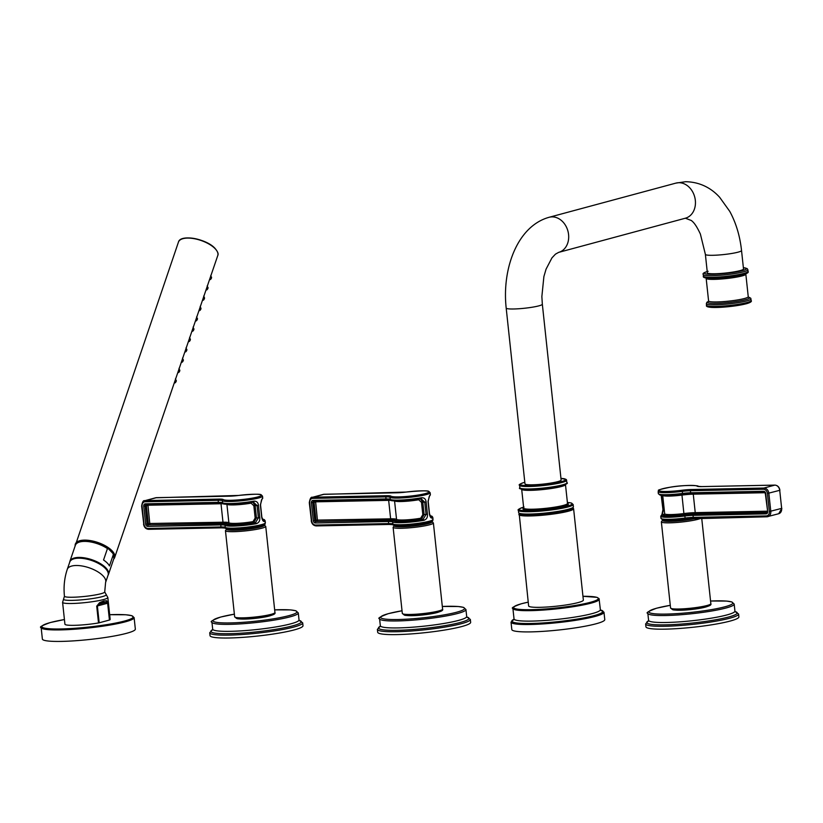 <?xml version="1.0" encoding="UTF-8"?>
<svg xmlns="http://www.w3.org/2000/svg" width="823" height="823" viewBox="0 0 823 823"><rect width="100%" height="100%" fill="white"/><g stroke="black" fill="none" stroke-linecap="round" stroke-linejoin="round"><path stroke-width="1.23" d="M714.868 273.761A18.178 2.13 173.9 0 1 707.348 272.845L705.383 254.379A18.178 2.13 173.9 0 0 712.893 255.295A18.178 2.13 173.9 0 0 731.791 253.463A18.178 2.13 173.9 0 0 741.533 250.511L743.508 268.977A18.178 2.13 173.9 0 1 733.766 271.929A18.178 2.13 173.9 0 1 714.868 273.761M542.336 304.212A18.178 2.13 -6.1 0 1 532.604 307.154A18.178 2.13 -6.1 0 1 513.696 308.985A18.178 2.13 -6.1 0 1 506.186 308.069L524.981 483.893A18.178 2.13 -6.1 0 0 532.491 484.809A18.178 2.13 -6.1 0 0 551.4 482.978A18.178 2.13 -6.1 0 0 561.132 480.035L542.336 304.212L541.863 296.558L543.89 276.559L546.081 269.111L551.986 257.825L555.474 254.142L558.632 252.383L685.394 218.208L691.495 220.574C692.338 221.562 695.054 222.622 700.383 234.051L705.383 254.379M518.85 514.57A27.529 3.22 173.9 0 0 537.985 515.599A27.529 3.22 173.9 0 0 568.436 511.196A27.529 3.22 173.9 0 0 573.6 508.717L583.363 600.09A27.529 3.22 173.9 0 1 578.209 602.559A27.529 3.22 173.9 0 1 547.748 606.962A27.529 3.22 173.9 0 1 528.623 605.934L519.179 513.573A27.282 3.189 -6.1 0 0 539.456 514.118A27.282 3.189 -6.1 0 0 568.096 509.869A27.282 3.189 -6.1 0 0 573.065 507.812L573.065 507.812A27.282 3.189 173.9 0 1 568.179 510.62A27.282 3.189 173.9 0 1 536.483 515.075A27.282 3.189 173.9 0 1 519.179 513.573A27.282 3.189 173.9 0 1 519.179 513.562L518.655 512.657A27.529 3.22 -6.1 0 0 537.779 513.686A27.529 3.22 -6.1 0 0 568.24 509.283A27.529 3.22 -6.1 0 0 573.394 506.803L573.147 504.478A27.529 3.22 -6.1 0 1 567.983 506.958A27.529 3.22 -6.1 0 1 537.532 511.361A27.529 3.22 -6.1 0 1 518.397 510.332C517.214 509.828 519.076 508.737 524.014 507.04M603.979 612.199L604.771 619.585A46.746 5.463 173.9 0 1 596.017 623.793A46.746 5.463 -6.1 0 1 544.301 631.272A46.746 5.463 -6.1 0 1 511.813 629.523L511.021 622.137A46.746 5.463 -6.1 0 0 543.509 623.885A46.746 5.463 -6.1 0 0 595.224 616.406A46.746 5.463 -6.1 0 0 603.979 612.199L600.43 609.956M766.882 512.585L693.532 514.149A1.039 0.617 -91.2 0 0 693.038 515.342L693.264 517.389L766.285 515.908A4.362 3.487 -105.1 0 0 769.351 511.536L767.417 493.481A4.362 3.487 -105.1 0 0 763.435 489.243L690.415 490.724L690.631 492.771L763.662 491.29A2.284 1.821 74.9 0 1 765.74 493.512L767.674 511.567A2.284 1.821 74.9 0 1 766.069 513.861L693.038 515.342A10.39 1.214 -6.1 0 0 684.942 515.99A20.256 2.366 173.9 0 1 660.756 516.237L661.959 514.519A1.039 0.988 61.6 0 1 662.35 514.406L663.389 509.674L661.579 495.395M664.675 513.819L664.151 514.375A17.139 2.006 -6.1 0 0 684.211 514.673A13.507 1.574 173.9 0 1 694.746 513.83A1.039 0.617 88.8 0 0 695.24 512.636L693.264 494.17A14.547 1.697 -6.1 0 0 681.917 495.086A16.1 1.883 173.9 0 1 662.854 495.497M673.204 520.064A10.514 1.224 -6.1 0 0 688.409 518.603M707.461 606.407A17.664 2.068 173.9 0 1 680.621 610.244A17.664 2.068 173.9 0 1 674.449 609.936M738.591 613.999L738.9 616.869A46.746 5.463 173.9 0 1 730.135 621.067A46.746 5.463 -6.1 0 1 678.419 628.546A46.746 5.463 -6.1 0 1 645.932 626.807L645.633 623.927A46.746 5.463 -6.1 0 0 678.111 625.675A46.746 5.463 -6.1 0 0 729.836 618.196A46.746 5.463 -6.1 0 0 738.591 613.999L735.032 611.468M429.678 495.528A1.039 0.988 61.6 0 1 429.205 496.495L430.378 494.798A20.256 2.366 -6.1 0 1 429.678 495.528L428.022 501.372M430.378 494.798L430.162 492.751A20.256 2.366 173.9 0 1 411.366 497.133A20.256 2.366 173.9 0 1 390.03 497.298A10.39 1.214 -6.1 0 0 385.812 496.897L312.781 498.378A4.362 3.487 -105.1 0 0 309.726 502.76L311.65 520.815A4.362 3.487 -105.1 0 0 315.631 525.053L388.662 523.572A10.39 1.214 173.9 0 1 392.88 523.963A20.256 2.366 -6.1 0 0 414.216 523.809A20.256 2.366 -6.1 0 0 433.011 519.416L432.795 517.369A20.256 2.366 173.9 0 1 432.096 518.099C430.871 518.253 429.956 516.823 429.349 513.809L428.032 501.495M433.011 519.416C430.285 521.103 439.04 519.971 421.232 523.778C406.12 526.535 390.308 525.444 393.219 524.632A1.039 1.029 130.9 0 1 392.88 523.963L392.653 521.916A10.39 1.214 -6.1 0 0 388.435 521.515L315.415 522.996A2.284 1.821 74.9 0 1 313.326 520.774L311.403 502.719A2.284 1.821 74.9 0 1 312.997 500.425L386.028 498.944A10.39 1.214 173.9 0 1 390.246 499.345A20.256 2.366 -6.1 0 0 421.407 497.761C424.195 497.565 425.769 498.985 426.129 502.009L427.446 514.324C427.734 517.43 426.53 519.426 423.824 520.321A1.039 0.566 -100.4 0 0 423.135 519.262A19.217 2.243 173.9 0 1 393.569 520.764A11.429 1.337 -6.1 0 0 388.929 520.331L317.112 521.484L390.143 520.002A13.507 1.574 173.9 0 1 395.626 520.517A17.139 2.006 -6.1 0 0 421.335 519.292L424.112 514.529L422.796 502.215L420.481 498.841M421.407 497.761A1.039 0.566 79.6 0 1 420.944 498.738A19.217 2.243 -6.1 0 1 391.378 500.25M421.088 498.717L424.74 502.174L426.057 514.488L423.135 519.262L421.335 519.292A1.039 0.525 80 0 1 420.687 518.223L422.816 514.673L421.499 502.359L418.722 499.756A16.1 1.883 173.9 0 1 394.608 500.94M432.096 518.099A1.039 0.988 -118.4 0 0 430.985 517.142L430.923 517.173M404.957 525.506A10.514 1.224 -6.1 0 0 421.438 523.747M439.215 611.849A17.664 2.068 173.9 0 1 412.374 615.676A17.664 2.068 173.9 0 1 406.202 615.378M470.345 619.431L470.653 622.301A46.746 5.463 -6.1 0 1 461.888 626.509A46.746 5.463 173.9 0 1 410.173 633.988A46.746 5.463 173.9 0 1 377.685 632.239L377.376 629.369A46.746 5.463 -6.1 0 0 409.864 631.118A46.746 5.463 -6.1 0 0 461.58 623.639A46.746 5.463 -6.1 0 0 470.345 619.431L466.785 616.9M262.023 498.923A20.256 2.366 -6.1 0 0 262.732 498.203L262.506 496.146A20.256 2.366 173.9 0 1 243.711 500.538A20.256 2.366 173.9 0 1 222.375 500.693A10.39 1.214 -6.1 0 0 218.157 500.291L145.126 501.773A4.362 3.487 -105.1 0 0 142.07 506.155L143.994 524.21A4.362 3.487 -105.1 0 0 147.975 528.448L221.006 526.967A10.39 1.214 173.9 0 1 225.224 527.368A20.256 2.366 -6.1 0 0 246.561 527.204A20.256 2.366 -6.1 0 0 265.356 522.821L265.14 520.764A20.256 2.366 173.9 0 1 264.44 521.494C263.216 521.648 262.311 520.218 261.693 517.204L260.377 504.89L262.023 498.923A1.039 0.988 61.6 0 1 261.549 499.9M265.356 522.821C262.63 524.508 271.384 523.366 253.577 527.173C238.464 529.93 222.652 528.839 225.564 528.027A1.039 1.029 130.9 0 1 225.224 527.368L224.998 525.311A10.39 1.214 -6.1 0 0 220.78 524.92L147.759 526.401A2.284 1.821 74.9 0 1 145.671 524.179L143.747 506.124A2.284 1.821 74.9 0 1 145.342 503.83L218.373 502.349A10.39 1.214 173.9 0 1 222.591 502.75A20.256 2.366 -6.1 0 0 253.751 501.156C256.539 500.97 258.113 502.39 258.473 505.404L259.79 517.718C260.078 520.825 258.875 522.831 256.169 523.726A1.039 0.566 -100.4 0 0 255.48 522.656A19.217 2.243 173.9 0 1 225.913 524.169A11.429 1.337 -6.1 0 0 221.274 523.726L149.457 524.879L222.488 523.397A13.507 1.574 173.9 0 1 227.971 523.922A17.139 2.006 -6.1 0 0 253.679 522.698L256.457 517.924L255.14 505.61L252.826 502.236M253.751 501.156A1.039 0.566 79.6 0 1 253.289 502.143A19.217 2.243 -6.1 0 1 223.722 503.645M253.433 502.123L257.085 505.579L258.401 517.883L255.48 522.656L253.679 522.698A1.039 0.525 80 0 1 253.031 521.617L255.161 518.068L253.844 505.754L251.066 503.151A16.1 1.883 173.9 0 1 226.953 504.345M264.44 521.494A1.039 0.988 -118.4 0 0 263.329 520.548L263.267 520.578M237.302 528.901A10.514 1.224 -6.1 0 0 253.782 527.142M271.559 615.244A17.664 2.068 173.9 0 1 244.719 619.081A17.664 2.068 173.9 0 1 238.547 618.773M302.689 622.836L302.998 625.706A46.746 5.463 -6.1 0 1 294.233 629.904A46.746 5.463 173.9 0 1 242.518 637.383A46.746 5.463 173.9 0 1 210.03 635.644L209.721 632.764A46.746 5.463 -6.1 0 0 242.209 634.512A46.746 5.463 -6.1 0 0 293.924 627.033A46.746 5.463 -6.1 0 0 302.689 622.836L299.13 620.305M204.495 298.399L202.468 300.354M202.705 300.446L204.505 297.803L204.402 298.749C203.497 300.395 203.034 300.642 203.003 299.479M203.713 296.702L203.363 297.72M79.368 542.09A19.526 8.281 18.9 0 1 107.782 548.457M107.443 548.602L108.513 548.848L113.06 553.581L113.903 558.457A20.359 8.631 -161.1 0 0 113.348 554.527L109.459 565.926A20.359 8.631 18.9 0 0 107.175 562.942A20.359 8.631 18.9 0 0 103.544 560L107.443 548.602A20.359 8.631 -161.1 0 0 87.876 541.565A20.359 8.631 -161.1 0 0 75.366 545.299C74.523 539.343 97.474 539.435 108.513 548.848M69.749 562.078A20.256 8.58 18.9 0 1 84.851 558.735A20.256 8.58 18.9 0 1 105.262 568.292A20.256 8.58 18.9 0 1 108.091 575.164L105.591 582.478A20.256 8.58 18.9 0 0 102.772 575.596A20.256 8.58 18.9 0 0 82.362 566.039A20.256 8.58 18.9 0 0 67.249 569.382L69.749 562.078M107.834 597.508L110.159 619.349A22.746 2.654 173.9 0 1 109.788 619.904L107.988 603.115L106.671 600.749L103.719 600.944L99.583 602.662L96.713 606.15L98.513 622.949A22.746 2.654 173.9 0 1 64.924 624.184L62.589 602.343A22.746 2.654 -6.1 0 0 78.401 603.197A22.746 2.654 -6.1 0 0 103.564 599.555A22.746 2.654 173.9 0 0 107.834 597.508L106.095 594.422A21.501 2.51 173.9 0 1 102.247 596.644A21.501 2.51 -6.1 0 1 77.249 600.162A21.501 2.51 -6.1 0 1 63.638 598.959L64.441 596.212C63.474 586.881 64.41 577.941 67.249 569.382M99.182 622.805L109.428 620.038L107.638 603.249L106.074 602.302L103.379 602.405L99.634 604.031L97.392 606.006L99.182 622.805L98.513 622.949M134.108 617.61L135.342 629.101A46.746 5.463 173.9 0 1 126.577 633.309A46.746 5.463 173.9 0 1 74.862 640.788A46.746 5.463 173.9 0 1 42.374 639.039L41.15 627.548A46.746 5.463 -6.1 0 0 73.638 629.297A46.746 5.463 -6.1 0 0 125.353 621.818A46.746 5.463 -6.1 0 0 134.108 617.61L131.742 615.666L125.806 614.76L109.665 614.699M106.671 600.749A2.078 1.924 -72.4 0 1 106.074 602.302L99.634 604.031A2.078 1.162 -119.3 0 0 99.583 602.662M175.505 379.331L175.155 380.349M175.505 378.642L176.215 381.265L174.25 382.983M176.287 380.432L176.194 381.378C175.289 383.034 174.826 383.271 174.795 382.109M179.023 369.002L178.684 370.021M179.033 368.313L179.743 370.936L177.778 372.654M179.815 370.103L179.723 371.05C178.817 372.706 178.354 372.942 178.324 371.78M182.552 358.674L182.202 359.692M182.562 357.984L183.262 360.608L181.307 362.326M183.334 360.371L182.418 359.157M183.344 359.774L183.251 360.721C182.346 362.377 181.873 362.614 181.852 361.451M186.08 348.345L185.731 349.364M186.091 347.656L186.79 350.279L184.836 351.997M186.872 349.446L186.77 350.392C185.864 352.049 185.401 352.285 185.37 351.123M189.609 338.016L189.259 339.035M189.619 337.327L190.319 339.95L188.59 341.761M190.391 339.714L189.455 338.469M190.391 339.117L190.298 340.064C189.393 341.72 188.93 341.957 188.899 340.794M193.138 327.688L192.788 328.706M193.138 326.998L193.847 329.622L191.882 331.34M193.919 328.789L193.827 329.735C192.921 331.381 192.459 331.628 192.428 330.465M196.656 317.359L196.316 318.378M196.666 316.67L197.376 319.293L195.411 321.011M197.448 318.46L197.355 319.406C196.45 321.052 195.987 321.299 195.956 320.137M200.184 307.03L199.835 308.049M200.195 306.341L200.894 308.964L198.94 310.683M200.966 308.728L200.051 307.514M200.977 308.131L200.884 309.078C199.979 310.724 199.505 310.971 199.485 309.808M207.242 286.373L206.892 287.392M207.252 285.684L207.952 288.307L205.987 290.025M208.024 288.071L207.087 286.826M208.024 287.474L207.931 288.42C207.026 290.066 206.563 290.313 206.532 289.151M210.77 276.044L210.421 277.063M210.77 275.355L211.48 277.979L209.515 279.697M211.552 277.145L211.46 278.092C210.554 279.738 210.091 279.985 210.06 278.822M708.047 306.063A21.192 2.479 -6.1 0 0 721.349 307.277A21.192 2.479 -6.1 0 0 746.08 303.8M751.162 300.529C752.037 301.516 750.411 302.597 746.276 303.769C735.052 306.321 723.654 307.545 712.08 307.442C707.698 307.164 705.846 306.454 706.535 305.302A22.437 2.623 -6.1 0 0 722.131 306.135A22.437 2.623 -6.1 0 0 746.955 302.545A22.437 2.623 -6.1 0 0 751.162 300.529L750.72 298.173L748.344 297.041M706.535 305.302L706.36 303.656A22.437 2.623 -6.1 0 0 721.956 304.5A22.437 2.623 -6.1 0 0 746.78 300.909A22.437 2.623 -6.1 0 0 750.988 298.893M708.521 301.383A21.192 2.479 -6.1 0 0 718.993 303.276A21.192 2.479 -6.1 0 0 745.638 299.695A21.192 2.479 -6.1 0 0 748.395 297.113M748.014 297.103L748.549 297.278L748.241 296.692A19.947 2.335 173.9 0 1 744.506 298.492A19.947 2.335 173.9 0 1 722.44 301.681A19.947 2.335 173.9 0 1 708.582 300.93L708.397 301.568L708.891 301.29M748.241 296.692L745.833 274.121A19.947 2.335 173.9 0 1 742.089 275.921A19.947 2.335 173.9 0 1 720.022 279.11A19.947 2.335 173.9 0 1 706.165 278.369L705.856 277.783M704.941 276.929A21.192 2.479 -6.1 0 0 718.242 278.143A21.192 2.479 -6.1 0 0 742.963 274.666M703.428 276.168A22.437 2.623 -6.1 0 0 719.014 277.001A22.437 2.623 -6.1 0 0 743.838 273.411A22.437 2.623 -6.1 0 0 748.045 271.395C748.93 272.382 747.294 273.462 743.159 274.635C731.935 277.186 720.537 278.411 708.963 278.308C704.581 278.03 702.739 277.32 703.428 276.168L703.254 274.522A22.437 2.623 -6.1 0 0 718.839 275.366A22.437 2.623 -6.1 0 0 743.663 271.775A22.437 2.623 -6.1 0 0 747.87 269.759L748.045 271.395M707.214 271.58A21.192 2.479 -6.1 0 0 713.952 274.213A21.192 2.479 -6.1 0 0 742.531 270.561A21.192 2.479 -6.1 0 0 743.364 267.712M506.186 308.069C501.824 268.37 517.574 225.965 549.167 217.272L675.93 183.107A18.178 14.516 74.9 0 1 678.738 182.706A18.178 14.516 74.9 0 1 695.075 198.61A18.178 14.516 74.9 0 1 685.394 218.208M549.167 217.272A18.178 14.516 74.9 0 1 551.986 216.881A18.178 14.516 74.9 0 1 568.312 232.775A18.178 14.516 74.9 0 1 558.632 252.383M566.687 480.272A23.682 2.767 -6.1 0 1 562.253 482.401A23.682 2.767 -6.1 0 1 536.051 486.187A23.682 2.767 -6.1 0 1 519.591 485.303C518.295 484.881 519.93 483.893 524.488 482.36L524.807 482.268A22.849 2.675 -6.1 0 0 524.611 482.34A22.849 2.675 -6.1 0 0 529.775 485.549A22.849 2.675 -6.1 0 0 561.492 481.589A22.849 2.675 -6.1 0 0 560.957 478.42L566.296 479.511L566.954 482.731C568.251 483.152 566.615 484.14 562.068 485.673C551.894 488.07 540.639 489.407 528.304 489.675C521.082 489.356 518.264 488.718 519.858 487.761A23.682 2.767 -6.1 0 0 536.318 488.646A23.682 2.767 -6.1 0 0 562.52 484.86A23.682 2.767 -6.1 0 0 566.954 482.731M520.774 488.399A22.849 2.675 -6.1 0 0 536.277 489.376A22.849 2.675 -6.1 0 0 561.934 485.693M565.535 484.263L565.473 484.552A22.026 2.572 173.9 0 1 561.348 486.527A22.026 2.572 173.9 0 1 536.987 490.055A22.026 2.572 173.9 0 1 521.679 489.232L521.566 488.965M567.459 503.614L567.5 503.419A22.026 2.572 173.9 0 1 563.364 505.404A22.026 2.572 173.9 0 1 539.003 508.923A22.026 2.572 173.9 0 1 523.695 508.1L521.679 489.232M567.52 503.542A22.849 2.675 173.9 0 1 564.125 506.207A22.849 2.675 173.9 0 1 536.01 510.034A22.849 2.675 173.9 0 1 523.695 508.223M523.603 507.174A26.696 3.117 -6.1 0 0 530.557 510.754A26.696 3.117 -6.1 0 0 567.232 506.145A26.696 3.117 -6.1 0 0 567.397 502.493L571.028 502.915L573.147 504.478M519.128 513.171A27.138 3.169 -6.1 0 0 519.344 513.696A27.138 3.169 -6.1 0 0 539.507 514.241A27.138 3.169 -6.1 0 0 568.004 510.013A27.138 3.169 -6.1 0 0 572.931 507.966A27.138 3.169 -6.1 0 0 572.993 507.884M519.2 513.583A27.138 3.169 -6.1 0 0 537.152 514.879A27.138 3.169 -6.1 0 0 568.045 510.476A27.138 3.169 -6.1 0 0 573.045 507.832M528.212 602.158A42.59 4.979 -6.1 0 0 521.617 603.712A42.59 4.979 -6.1 0 0 531.246 609.678A42.59 4.979 -6.1 0 0 590.358 602.313A42.59 4.979 -6.1 0 0 582.962 596.305L596.932 597.333L599.072 598.66L600.368 609.678A43.424 5.072 173.9 0 1 592.231 613.588A43.424 5.072 173.9 0 1 544.198 620.532A43.424 5.072 173.9 0 1 514.025 618.906L512.904 608.444A43.424 5.072 -6.1 0 0 543.077 610.069A43.424 5.072 -6.1 0 0 591.12 603.125A43.424 5.072 -6.1 0 0 599.257 599.216M600.523 610.182A45.502 5.319 173.9 0 1 594.134 615.604A45.502 5.319 173.9 0 1 537.573 623.248A45.502 5.319 173.9 0 1 513.984 619.431M514.015 619.246A45.913 5.37 -6.1 0 0 536.74 623.34A45.913 5.37 -6.1 0 0 594.463 615.594A45.913 5.37 -6.1 0 0 600.44 610.008M681.897 494.428L683.892 513.552A14.547 1.697 173.9 0 1 695.24 512.636L767.211 511.176M659.573 494.325A19.217 2.243 -6.1 0 0 682.432 494.345L682.452 494.356A11.429 1.337 173.9 0 1 691.166 493.635M763.435 489.243A1.039 0.617 -91.2 0 1 763.929 488.049L690.909 489.531A1.039 0.617 -91.2 0 0 690.415 490.724A10.39 1.214 -6.1 0 0 682.308 491.372L682.524 493.419A10.39 1.214 173.9 0 1 690.631 492.771A1.039 0.617 88.8 0 0 691.341 493.635L764.197 492.164M765.061 492.72L693.264 494.17M763.662 491.29A1.039 0.617 88.8 0 0 764.372 492.154M766.285 515.908A1.039 0.617 88.8 0 0 767.005 516.772A5.401 4.31 -105.1 0 0 767.838 516.659A5.401 4.31 -105.1 0 0 770.791 511.35L768.857 493.296A5.401 4.31 -105.1 0 0 763.929 488.049L774.793 485.128A5.401 4.31 74.9 0 1 779.731 490.374L781.655 508.429A5.401 4.31 74.9 0 1 778.702 513.727L781.85 508.326L769.351 511.536M693.532 514.149A11.429 1.337 -6.1 0 0 684.623 514.869L685.158 518.037A10.39 1.214 173.9 0 1 693.264 517.389A1.039 0.617 88.8 0 0 693.974 518.253L766.82 516.782M767.417 493.481L779.916 490.271C779.35 487.103 777.673 485.385 774.885 485.107A1.039 0.617 88.8 0 0 774.793 485.128L701.772 486.609A1.039 0.617 88.8 0 1 701.854 486.588L697.832 486.342A1.039 1.029 130.9 0 0 697.132 486.167A11.429 1.337 -6.1 0 0 701.772 486.609M767.674 511.567L765.318 493.461L764.279 492.164L682.452 494.356L682.524 493.419A20.256 2.366 -6.1 0 1 658.349 493.666L658.133 491.619A20.256 2.366 173.9 0 0 682.308 491.372L681.989 490.251A19.217 2.243 173.9 0 1 659.336 490.817A19.217 2.243 173.9 0 1 675.344 486.496A19.217 2.243 173.9 0 1 697.132 486.167M690.909 489.531A11.429 1.337 -6.1 0 0 681.989 490.251M660.756 516.237L660.982 518.284A20.256 2.366 -6.1 0 0 685.158 518.037L685.055 518.974A19.217 2.243 -6.1 0 1 662.206 518.943M701.947 486.599A1.039 0.617 88.8 0 0 701.854 486.588L774.885 485.107A1.039 0.617 88.8 0 1 774.999 485.128M660.982 518.284L662.289 519.632C663.122 520.558 670.724 520.342 685.086 518.974A11.429 1.337 173.9 0 1 693.799 518.264M684.623 514.869A19.217 2.243 173.9 0 1 662.35 514.406L664.151 514.375A1.039 1.008 -122.5 0 0 664.542 514.262L664.603 514.221M663.101 509.54L664.233 509.653M661.795 497.236L662.916 497.349M662.7 495.281L664.675 513.737A16.1 1.883 -6.1 0 0 683.892 513.552L684.211 514.673M694.746 513.83L767.087 512.359M767.437 511.422L766.758 512.647A1.245 0.998 74.9 0 1 766.563 512.667A1.039 0.617 -91.2 0 0 766.069 513.861M779.71 490.23L781.644 508.285M663.019 519.827A19.011 2.222 -6.1 0 0 673.152 521.309A19.011 2.222 -6.1 0 0 696.33 518.223M662.865 519.797L661.353 521.813A20.256 2.366 -6.1 0 0 675.436 522.574A20.256 2.366 -6.1 0 0 697.842 519.334A20.256 2.366 -6.1 0 0 701.134 518.12M707.05 605.502A20.256 2.366 -6.1 0 0 710.846 603.681C711.504 604.761 710.012 605.769 706.371 606.726C697.781 609.329 674.438 610.861 672.7 609.689L670.56 607.981A20.256 2.366 -6.1 0 0 684.643 608.742A20.256 2.366 -6.1 0 0 707.05 605.502M672.134 608.711A19.011 2.222 -6.1 0 0 683.748 609.884A19.011 2.222 -6.1 0 0 706.175 606.757M656.847 608.166A42.179 4.928 -6.1 0 0 666.373 614.081A42.179 4.928 -6.1 0 0 724.919 606.788A42.179 4.928 -6.1 0 0 710.568 601.016L726.483 601.068L731.75 601.911L734.188 604.092A43.424 5.072 -6.1 0 1 726.051 607.991A43.424 5.072 -6.1 0 1 678.018 614.946A43.424 5.072 -6.1 0 1 647.835 613.32C645.561 612.97 648.503 611.252 656.651 608.187L670.282 605.317A42.179 4.928 -6.1 0 0 656.847 608.166M734.744 611.643L735.33 611.89L734.929 611.067A43.424 5.072 173.9 0 1 726.802 614.966A43.424 5.072 173.9 0 1 678.759 621.921A43.424 5.072 173.9 0 1 648.586 620.295L647.835 613.32M735.083 611.561A45.502 5.319 173.9 0 1 728.694 616.983A45.502 5.319 173.9 0 1 672.134 624.626A45.502 5.319 173.9 0 1 648.545 620.809M324.313 494.253A1.039 0.617 88.8 0 0 324.139 494.263L397.17 492.782A11.429 1.337 -6.1 0 0 406.078 492.061A19.217 2.243 173.9 0 1 428.732 491.496A19.217 2.243 173.9 0 1 412.724 495.816A19.217 2.243 173.9 0 1 390.946 496.146A11.429 1.337 -6.1 0 0 386.306 495.713L313.275 497.185A5.401 4.31 -105.1 0 0 312.442 497.308L323.305 494.376A5.401 4.31 74.9 0 1 324.139 494.263L313.275 497.185A1.039 0.617 -91.2 0 0 312.781 498.378M430.162 492.751L428.855 491.403C428.011 490.477 420.419 490.693 406.058 492.061L406.078 492.061M423.824 520.321A20.256 2.366 173.9 0 1 392.653 521.916A1.039 1.029 -49.1 0 1 393.569 520.764M421.51 498.687L421.026 498.738C407.786 501.444 388.651 501.402 390.586 500.014A1.039 1.029 130.9 0 1 390.246 499.345L390.03 497.298A1.039 1.029 -49.1 0 1 390.946 496.146M390.678 500.075L386.656 499.828A1.039 0.617 88.8 0 1 386.028 498.944L385.812 496.897A1.039 0.617 -91.2 0 1 386.306 495.713M312.997 500.425A1.039 0.617 88.8 0 0 313.625 501.31L386.656 499.828A1.039 0.617 88.8 0 0 386.738 499.808A11.429 1.337 173.9 0 1 390.544 499.973M426.129 502.009L421.499 502.359M427.446 514.324L422.816 514.673M393.312 524.693L389.279 524.446A1.039 0.617 88.8 0 1 388.662 523.572L388.435 521.515A1.039 0.617 -91.2 0 1 388.929 520.331M315.631 525.053A1.039 0.617 88.8 0 0 316.258 525.928L389.279 524.446A1.039 0.617 88.8 0 0 389.372 524.436A11.429 1.337 173.9 0 1 393.178 524.59M394.011 524.868A19.217 2.243 -6.1 0 0 415.296 524.601A19.217 2.243 -6.1 0 0 431.952 520.321M432.795 517.369L432.054 516.288L429.966 515.692A19.217 2.243 173.9 0 1 430.985 517.142L430.882 517.142M311.65 520.815L311.217 520.764C311.794 523.932 313.47 525.65 316.258 525.928A1.039 0.617 88.8 0 0 316.341 525.907L389.197 524.436M312.442 497.308C311.043 496.742 309.993 498.543 309.294 502.709L311.413 520.671M311.403 502.719L312.843 502.544A1.245 0.998 74.9 0 1 313.594 501.3A1.039 0.617 88.8 0 0 313.717 501.289L386.563 499.818M388.507 499.828A1.039 0.617 -91.2 0 1 388.662 500.353L315.631 501.835L317.421 520.095L390.637 518.819L388.662 500.353A14.547 1.697 -6.1 0 1 391.162 500.353M418.763 499.129A1.039 0.525 -100 0 0 418.722 499.756M390.143 520.002A1.039 0.617 88.8 0 0 390.637 518.819A14.547 1.697 173.9 0 1 396.542 519.375L394.567 500.94M315.415 522.996A1.039 0.617 -91.2 0 1 315.909 521.813A1.245 0.998 74.9 0 1 314.767 520.599L315.981 520.27A1.245 0.998 -105.1 0 0 317.112 521.484A1.039 0.617 88.8 0 0 317.606 520.29M314.725 500.991A1.245 0.998 -105.1 0 0 314.047 502.215L315.981 520.27L317.421 520.095M313.326 520.774L314.767 520.599L312.843 502.544L315.487 502.04M395.626 520.517A1.039 1.029 130.9 0 0 396.542 519.375A16.1 1.883 -6.1 0 0 420.687 518.223M394.762 525.269A19.011 2.222 -6.1 0 0 405.183 526.73A19.011 2.222 -6.1 0 0 428.454 523.562A19.011 2.222 -6.1 0 0 431.355 521.36M394.618 525.239L393.106 527.255A20.256 2.366 -6.1 0 0 407.19 528.016A20.256 2.366 -6.1 0 0 429.596 524.765A20.256 2.366 -6.1 0 0 433.392 522.944L442.599 609.123C443.258 610.193 441.766 611.211 438.124 612.168C429.534 614.771 406.192 616.304 404.453 615.131L402.313 613.423A20.256 2.366 -6.1 0 0 416.397 614.184A20.256 2.366 -6.1 0 0 438.803 610.944A20.256 2.366 -6.1 0 0 442.599 609.123M403.887 614.153A19.011 2.222 -6.1 0 0 415.502 615.316A19.011 2.222 -6.1 0 0 437.929 612.189M456.672 612.219A42.179 4.928 -6.1 0 0 442.311 606.458L458.236 606.51L463.503 607.353L465.941 609.524A43.424 5.072 -6.1 0 1 457.804 613.433A43.424 5.072 -6.1 0 1 409.761 620.377A43.424 5.072 -6.1 0 1 379.588 618.752C377.315 618.402 380.257 616.694 388.405 613.629L402.036 610.759A42.179 4.928 -6.1 0 0 388.6 613.598A42.179 4.928 -6.1 0 0 398.126 619.513A42.179 4.928 -6.1 0 0 456.672 612.219M466.487 617.075L467.083 617.322L466.682 616.499A43.424 5.072 173.9 0 1 458.555 620.408A43.424 5.072 173.9 0 1 410.512 627.352A43.424 5.072 173.9 0 1 380.339 625.737L379.588 618.752M466.836 617.003A45.502 5.319 173.9 0 1 460.448 622.425A45.502 5.319 173.9 0 1 403.887 630.068A45.502 5.319 173.9 0 1 380.298 626.252M156.658 497.658A1.039 0.617 88.8 0 0 156.483 497.658L229.514 496.176A11.429 1.337 -6.1 0 0 238.423 495.467L238.423 495.467A19.217 2.243 173.9 0 1 261.076 494.901A19.217 2.243 173.9 0 1 245.069 499.211A19.217 2.243 173.9 0 1 223.29 499.551A11.429 1.337 -6.1 0 0 218.651 499.108L145.62 500.59A5.401 4.31 -105.1 0 0 144.786 500.703L155.65 497.781A5.401 4.31 74.9 0 1 156.483 497.658L145.62 500.59A1.039 0.617 -91.2 0 0 145.126 501.773M256.169 523.726A20.256 2.366 173.9 0 1 224.998 525.311A1.039 1.029 -49.1 0 1 225.913 524.169M253.865 502.081L253.371 502.133C240.131 504.838 220.996 504.797 222.93 503.409A1.039 1.029 130.9 0 1 222.591 502.75L222.375 500.693A1.039 1.029 -49.1 0 1 223.29 499.551M223.023 503.47L219 503.223A1.039 0.617 88.8 0 1 218.373 502.349L218.157 500.291A1.039 0.617 -91.2 0 1 218.651 499.108M145.342 503.83A1.039 0.617 88.8 0 0 145.969 504.705L219 503.223A1.039 0.617 88.8 0 0 219.083 503.213A11.429 1.337 173.9 0 1 222.899 503.367M258.473 505.404L253.844 505.754M259.79 517.718L255.161 518.068M225.656 528.088L221.624 527.841A1.039 0.617 88.8 0 1 221.006 526.967L220.78 524.92A1.039 0.617 -91.2 0 1 221.274 523.726M147.975 528.448A1.039 0.617 88.8 0 0 148.603 529.323L221.624 527.841A1.039 0.617 88.8 0 0 221.716 527.831A11.429 1.337 173.9 0 1 225.523 527.996M226.356 528.273A19.217 2.243 -6.1 0 0 247.641 527.996A19.217 2.243 -6.1 0 0 264.296 523.726M265.14 520.764L264.399 519.683L262.311 519.087A19.217 2.243 173.9 0 1 263.329 520.548L263.226 520.548M143.994 524.21L143.562 524.158C144.138 527.337 145.815 529.055 148.603 529.323A1.039 0.617 88.8 0 0 148.685 529.312L221.541 527.831M144.786 500.703C143.387 500.137 142.338 501.937 141.638 506.104L143.758 524.066M143.747 506.124L145.187 505.939A1.245 0.998 74.9 0 1 145.866 504.715L145.969 504.705A1.039 0.617 88.8 0 0 146.062 504.694L218.908 503.213M220.852 503.223A1.039 0.617 -91.2 0 1 221.006 503.748L147.975 505.229L149.765 523.49L222.982 522.214L221.006 503.748A14.547 1.697 -6.1 0 1 223.506 503.758M251.108 502.524A1.039 0.525 -100 0 0 251.066 503.151M222.488 523.397A1.039 0.617 88.8 0 0 222.982 522.214A14.547 1.697 173.9 0 1 228.887 522.77L226.911 504.334M147.759 526.401A1.039 0.617 -91.2 0 1 148.253 525.208A1.245 0.998 74.9 0 1 147.111 523.994L148.325 523.675A1.245 0.998 -105.1 0 0 149.457 524.879A1.039 0.617 88.8 0 0 149.951 523.695M147.07 504.396A1.245 0.998 -105.1 0 0 146.391 505.62L148.325 523.675L149.765 523.49M145.671 524.179L147.111 523.994L145.187 505.939L147.831 505.435M227.971 523.922A1.039 1.029 130.9 0 0 228.887 522.77A16.1 1.883 -6.1 0 0 253.031 521.617M227.107 528.664A19.011 2.222 -6.1 0 0 237.528 530.135A19.011 2.222 -6.1 0 0 260.798 526.957A19.011 2.222 -6.1 0 0 263.699 524.755M226.963 528.633L225.451 530.65A20.256 2.366 -6.1 0 0 239.534 531.411A20.256 2.366 -6.1 0 0 261.94 528.171A20.256 2.366 -6.1 0 0 265.736 526.35L274.944 612.518C275.602 613.598 274.11 614.606 270.469 615.563C261.879 618.166 238.536 619.709 236.798 618.526L234.658 616.818A20.256 2.366 -6.1 0 0 248.741 617.579A20.256 2.366 -6.1 0 0 271.148 614.339A20.256 2.366 -6.1 0 0 274.944 612.518M236.232 617.548A19.011 2.222 -6.1 0 0 247.846 618.721A19.011 2.222 -6.1 0 0 270.273 615.594M289.017 615.625A42.179 4.928 -6.1 0 0 274.656 609.864L290.581 609.905L295.848 610.748L298.286 612.929A43.424 5.072 -6.1 0 1 290.149 616.828A43.424 5.072 -6.1 0 1 242.116 623.783A43.424 5.072 -6.1 0 1 211.933 622.157C209.659 621.807 212.601 620.089 220.749 617.024L234.38 614.153A42.179 4.928 -6.1 0 0 220.945 617.003A42.179 4.928 -6.1 0 0 230.471 622.918A42.179 4.928 -6.1 0 0 289.017 615.625M298.831 620.48L299.428 620.727L299.027 619.904A43.424 5.072 173.9 0 1 290.9 623.803A43.424 5.072 173.9 0 1 242.857 630.757A43.424 5.072 173.9 0 1 212.684 629.132L211.933 622.157M299.181 620.398A45.502 5.319 173.9 0 1 292.793 625.819A45.502 5.319 173.9 0 1 236.232 633.463A45.502 5.319 173.9 0 1 212.643 629.646M203.559 297.154L204.423 298.636M217.776 255.5C218.712 253.988 217.735 251.54 214.844 248.165C206.12 238.68 180.299 233.979 178.457 242.075A20.781 8.806 18.9 0 1 193.95 238.639A20.781 8.806 18.9 0 1 214.885 248.443A20.781 8.806 18.9 0 1 217.776 255.5L114.654 557.531A20.781 8.806 -161.1 0 0 111.763 550.474A20.781 8.806 -161.1 0 0 90.828 540.67A20.781 8.806 -161.1 0 0 75.335 544.106A20.781 8.806 -161.1 0 0 75.16 545.896M113.697 559.054A20.781 8.806 -161.1 0 0 114.654 557.531L113.677 559.126M214.906 248.34A20.359 8.631 18.9 0 1 216.696 250.624M182.294 238.876A20.359 8.631 18.9 0 1 214.669 248.093M114.006 558.087A20.359 8.631 -161.1 0 0 111.311 550.834A20.359 8.631 -161.1 0 0 90.396 541.164A20.359 8.631 -161.1 0 0 75.51 544.939M113.903 558.457L108.43 574.485A20.359 8.631 -161.1 0 0 105.591 567.582A20.359 8.631 -161.1 0 0 85.078 557.963A20.359 8.631 -161.1 0 0 69.893 561.327L75.366 545.299M106.095 594.422L104.727 591.912A20.256 2.366 173.9 0 1 100.931 593.733A20.256 2.366 173.9 0 1 78.514 596.973A20.256 2.366 173.9 0 1 64.441 596.212M64.431 619.544A45.913 5.37 -6.1 0 0 50.491 622.517A45.913 5.37 -6.1 0 0 60.861 628.957A45.913 5.37 -6.1 0 0 124.592 621.015A45.913 5.37 -6.1 0 0 109.665 614.709M103.379 602.405A2.078 1.656 -105.1 0 0 103.719 600.944M96.713 606.15L107.988 603.115M175.34 379.784L176.225 381.337L174.497 383.076M178.869 369.455L179.753 371.008L178.015 372.747M181.544 362.418L183.262 360.608M185.926 348.798L186.8 350.351L185.072 352.09M188.354 341.668L190.319 339.95M192.973 328.14L193.858 329.694L192.129 331.432M196.502 317.812L197.386 319.365L195.648 321.104M199.176 310.775L200.894 308.964M206.234 290.118L207.952 288.307M210.606 276.497L211.49 278.051L209.762 279.789M706.36 303.656L706.895 302.278L708.552 301.29M708.582 300.93L706.165 278.369M703.254 274.522C702.369 273.534 703.994 272.454 708.13 271.281M743.364 267.681L747.181 268.607L747.87 269.759M746.008 273.483L745.833 274.121M675.93 183.107L685.61 181.718C703.284 181.996 714.251 191.275 719.703 197.355L729.744 211.357C736.04 222.92 739.959 235.975 741.533 250.511M519.591 485.303L519.858 487.761M567.5 503.419L565.473 484.552M573.394 506.803L572.911 507.688M518.655 512.657L518.397 510.332M572.931 507.966L573.6 508.717M512.904 608.444C510.929 608.053 513.789 606.479 521.494 603.722L528.212 602.148M514.334 619.431L513.809 619.801L514.025 618.906M600.173 610.255L600.769 610.501L600.368 609.678M511.021 622.137L514.025 619.184M778.702 513.727L766.913 516.793L685.086 518.974M658.349 493.666C660.797 496.084 668.832 496.31 682.452 494.356M658.133 491.619C660.859 489.932 652.104 491.064 669.912 487.257C685.024 484.5 700.836 485.591 697.925 486.403L697.832 486.342M661.929 514.54L662.957 509.622L661.178 495.343M664.675 513.737L664.521 514.282M701.638 517.513L710.846 603.681M661.353 521.813L670.56 607.981M734.929 611.067L734.188 604.092M648.894 620.809L648.37 621.18L648.586 620.295M645.633 623.927L648.565 620.707M406.058 492.061L323.305 494.376M430.841 517.194L429.503 513.727L428.186 501.413L429.215 496.495M431.489 521.298L433.392 522.944M393.106 527.255L402.313 613.423M380.648 626.252L380.123 626.622L380.339 625.737M466.682 616.499L465.941 609.524M377.376 629.369L380.319 626.149M262.506 496.146L261.2 494.798C260.356 493.872 252.764 494.098 238.403 495.456L155.65 497.781M262.732 498.203L261.519 499.911L260.531 504.818L261.848 517.122L263.185 520.589M263.833 524.693L265.736 526.35M225.451 530.65L234.658 616.818M212.992 629.646L212.468 630.017L212.684 629.132M299.027 619.904L298.286 612.929M209.721 632.764L212.663 629.544M204.505 297.803L203.723 296.013M178.457 242.075L75.14 545.968M108.43 574.485L108.029 575.349M104.727 591.912L105.591 582.478M63.638 598.959L62.589 602.343M41.15 627.548C38.959 627.208 42.024 625.542 50.368 622.527L64.431 619.534M69.688 562.263L69.893 561.327"/></g></svg>
